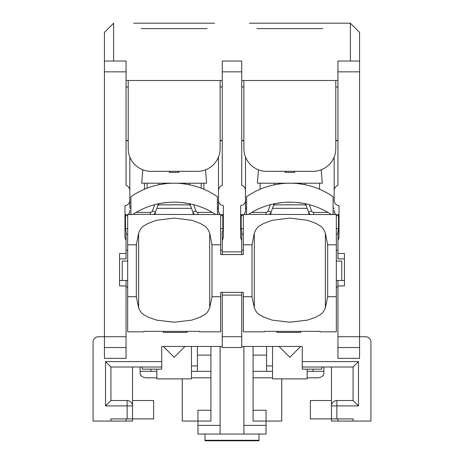 <?xml version="1.0" encoding="UTF-8"?>
<svg xmlns="http://www.w3.org/2000/svg" width="464" height="464" viewBox="0 0 464 464"><rect width="100%" height="100%" fill="white"/><g stroke="black" fill="none" stroke-linecap="round" stroke-linejoin="round"><path stroke-width="0.7" d="M133.649 23.2L214.67 23.2L133.649 23.2M249.33 23.2L330.351 23.2L249.33 23.2M344.439 258.889L337.949 258.889L337.949 240.781L339.033 237.51L339.033 205.662C335.994 205.134 334.376 203.325 334.167 200.239L334.167 190.524A5.406 5.406 0 0 1 337.949 185.368L337.949 61.039L359.571 61.039L359.571 32.387L350.384 23.2L330.351 23.2L350.384 23.2L350.384 61.039M104.429 32.387L113.616 23.2L104.429 32.387L104.429 61.039L126.051 61.039L126.051 185.368A5.406 5.406 0 0 1 129.833 190.524L129.833 200.239C129.624 203.325 128.006 205.134 124.967 205.662L124.967 237.51L126.051 240.781L126.051 231.826L126.051 258.889L119.561 258.889M104.429 347.542L126.051 347.542L126.051 358.353L104.429 358.353L104.429 61.039M126.051 347.542L126.051 336.731L98.478 336.731A5.406 5.406 0 0 0 93.073 342.136L93.073 421.057L110.913 421.057L110.913 418.893L153.619 418.893L153.619 400.513L132.536 400.513L132.536 405.919A5.406 5.406 0 0 0 127.13 400.513L127.13 405.919L132.536 405.919L132.536 421.057L126.051 421.057L126.051 418.893M110.913 421.057L126.051 421.057M222.268 346.457L161.727 346.457L161.727 369.164L142.268 369.164L142.268 367.001M321.732 367.001L321.732 369.164L302.273 369.164L302.273 346.457L241.732 346.457M184.968 346.457L174.157 357.268L163.345 346.457L161.727 346.457M302.273 346.457L300.655 346.457L289.843 357.268L279.032 346.457M307.139 369.164L307.139 378.891L272.542 378.891L272.542 346.457M266.597 346.457L266.597 355.111L253.083 355.111L253.083 421.057L281.735 421.057L281.735 378.891M182.265 378.891L182.265 421.057L210.917 421.057L210.917 346.457M302.273 367.001L353.087 367.001L353.087 400.513L358.492 405.919L336.87 405.919L336.87 418.893L331.464 418.893L331.464 421.057L337.949 421.057L337.949 418.893M337.949 421.057L370.927 421.057L370.927 342.136A5.406 5.406 0 0 0 365.522 336.731L359.571 336.731L359.571 358.353L337.949 358.353L337.949 336.731L359.571 336.731L359.571 61.039M353.087 421.057L353.087 418.893L336.87 418.893M336.33 286.996L337.949 286.996M276.869 331.36L276.869 332.404L300.655 332.404L300.655 331.36M320.114 331.841L320.114 331.36L320.114 331.841L336.33 331.841L336.33 296.705L327.683 296.705L327.683 244.806L336.33 244.806L336.33 296.705M327.683 296.705L325.363 307.8C322.405 315.166 319.447 314.65 316.483 316.895L307.603 320.108L289.843 322.213L272.078 320.108L263.198 316.895C260.234 314.65 257.276 315.166 254.318 307.8L251.998 296.705L243.351 296.705L243.351 331.841L264.434 331.841L264.434 331.36L320.114 331.36M113.616 61.039L113.616 23.2M222.268 80.498L126.051 80.498M337.949 80.498L241.732 80.498M337.949 253.483L344.439 253.483L344.439 285.917L337.949 285.917L337.949 336.731M337.949 285.917L337.949 280.511L344.439 280.511M336.33 261.052L341.736 261.052L341.736 280.511M336.33 280.511L337.949 280.511M254.318 307.8L254.318 233.189L251.998 244.806L243.351 244.806L243.351 214.559L240.648 214.559L248.205 214.559A76.067 76.067 0 0 1 331.476 214.559L336.33 214.559L336.33 244.806M333.088 214.559L333.088 196.695A76.067 76.067 0 0 0 246.593 196.695L246.593 214.559M248.507 214.362L331.476 214.559M254.318 233.189C257.276 225.469 260.234 226.014 263.198 223.66L272.078 220.296L289.843 218.092L307.603 220.296L316.483 223.66C319.447 226.014 322.405 225.469 325.363 233.189L327.683 244.806M243.351 228.613L241.187 228.613L241.187 215.644L243.351 215.644M336.33 215.644L338.494 215.644L338.494 228.613L336.33 228.613M339.033 228.613L338.494 228.613L339.033 228.613M309.308 204.688L308.183 204.398L309.308 204.688L308.183 204.398L309.308 204.688L311.593 210.975A2.163 2.163 0 0 0 313.629 212.396L327.967 212.396L328.941 212.97M271.498 204.398L270.379 204.688L271.498 204.398M250.92 212.866L251.714 212.396L250.92 212.866M286.723 202.217L291.311 202.171M291.798 202.176L292.767 202.211M293.242 202.229L294.507 202.298M294.57 202.298L296.078 202.408M296.189 202.42L303.734 203.435M289.843 202.153L288.979 202.159M285.522 202.275L286.659 202.223M285.111 202.298L283.603 202.408L285.111 202.298M282.164 202.542L275.947 203.435M275.854 203.452L282.147 202.542M308.548 212.083L305.527 203.789L308.548 212.083A5.406 5.406 0 0 0 310.381 214.559A5.406 5.406 0 0 1 308.548 212.083L311.593 210.975M338.494 214.559L336.33 214.559L338.494 214.559L338.494 215.644M334.329 214.559L333.97 214.472M333.32 214.246L333.088 214.124A3.242 3.242 0 0 0 335.524 214.455L334.944 214.554M334.324 214.536L334.706 214.559M334.202 211.12L334.167 210.54L334.202 211.12A0.539 0.539 0 0 0 334.295 211.665L335.524 214.455M333.088 208.51A3.242 3.242 0 0 1 334.167 208.121M319.574 189.26L319.574 183.21M337.949 86.988L335.791 86.988M336.232 140.87A5.406 5.406 0 0 1 336.794 140.482M337.369 140.18A5.406 5.406 0 0 1 337.949 139.96L335.791 141.259M280.819 183.744L274.717 184.724M274.816 184.707L280.639 183.767M298.862 183.744L304.97 184.724M304.865 184.707L299.042 183.767M293.242 183.286L292.767 183.263M291.798 183.234L257.404 183.21L258.465 169.812M334.167 190.524L334.167 157.041M334.451 188.807L334.776 188.03L334.451 188.807M335.199 187.346L335.437 187.044L335.199 187.346M336.794 185.89L337.369 185.588L336.794 185.89M337.949 240.781L337.949 231.826L338.587 228.613L337.949 234.018L336.33 234.018M336.33 250.241L337.949 250.241L337.949 234.018M241.732 250.241L243.351 250.241M241.187 228.613L240.648 228.613L241.187 228.613M241.732 231.826L241.1 228.613L241.732 231.826L241.732 240.781L240.648 237.51L240.648 205.662C243.687 205.134 245.311 203.325 245.514 200.239L245.514 190.524A5.406 5.406 0 0 0 241.732 185.368L241.732 61.039L222.268 61.039L222.268 185.368A5.406 5.406 0 0 0 218.486 190.524L218.486 157.041M241.732 254.562L241.732 240.781M241.732 336.731L241.732 347.542L222.268 347.542L222.268 336.731L241.732 336.731L241.732 292.401M222.268 254.562L222.268 251.859L241.732 251.859M130.912 214.559L130.912 196.695A76.067 76.067 0 0 1 217.407 196.695L217.407 214.559L215.795 214.559A76.067 76.067 0 0 0 132.524 214.559L124.967 214.559L127.67 214.559L127.67 296.705L136.317 296.705L138.637 307.8L138.637 233.189C141.595 225.469 144.553 226.014 147.517 223.66L156.397 220.296L174.157 218.092L191.922 220.296L200.802 223.66C203.766 226.014 206.724 225.469 209.682 233.189L212.002 244.806L220.649 244.806L220.649 254.562L243.351 254.562L243.351 244.806M243.351 296.705L243.351 292.401L220.649 292.401L220.649 331.841L199.566 331.841L199.566 331.36L199.566 331.841M241.732 295.104L222.268 295.104L222.268 292.401M222.268 295.104L222.268 336.731M220.649 250.241L222.268 250.241L222.268 231.884L223.352 228.613L220.649 228.613M218.486 190.524L218.486 200.239C218.689 203.325 220.313 205.134 223.352 205.662L223.352 237.51L222.268 240.781L222.268 231.884M222.268 240.781L222.268 251.859M126.051 286.996L127.67 286.996M163.345 331.36L163.345 332.404L187.131 332.404L187.131 331.36M127.67 296.705L127.67 331.841L143.886 331.841L143.886 331.36L199.566 331.36M126.051 336.731L126.051 285.917L119.561 285.917L119.561 253.483L126.051 253.483M127.67 280.511L126.051 280.511L126.051 285.917M126.051 280.511L119.561 280.511M122.264 280.511L122.264 261.052L127.67 261.052M217.407 214.559L222.813 214.559L222.813 228.613M220.649 244.806L220.649 214.559L222.813 214.559M138.637 233.189L136.317 244.806L127.67 244.806M132.826 214.362L215.795 214.559M138.637 307.8C141.595 315.166 144.553 314.65 147.517 316.895L156.397 320.108L174.157 322.213L191.922 320.108L200.802 316.895C203.766 314.65 206.724 315.166 209.682 307.8L212.002 296.705L220.649 296.705M143.886 331.841L143.886 331.36M136.317 296.705L136.317 244.806M212.002 296.705L212.002 244.806M251.998 296.705L251.998 244.806M264.434 331.841L264.434 331.36M127.67 228.613L125.506 228.613L125.506 215.644L127.67 215.644M220.649 215.644L222.813 215.644M193.621 204.688L192.502 204.398L193.621 204.688L192.502 204.398L193.621 204.688L195.912 210.975A2.163 2.163 0 0 0 197.948 212.396L212.286 212.396L213.254 212.97M155.817 204.398L154.692 204.688L155.817 204.398M135.239 212.866L136.033 212.396L135.239 212.866M171.042 202.217L172.689 202.171M172.202 202.176L171.233 202.211M169.43 202.298L167.922 202.408L169.43 202.298M166.477 202.542L160.266 203.435M160.173 203.452L166.466 202.542M174.157 202.153L175.624 202.171M176.111 202.176L177.08 202.211M177.561 202.229L178.478 202.275M178.889 202.298L180.397 202.408L178.889 202.298M181.836 202.542L188.053 203.435M188.146 203.452L181.853 202.542M192.867 212.083L189.846 203.789L192.867 212.083A5.406 5.406 0 0 0 194.7 214.559A5.406 5.406 0 0 1 192.867 212.083L195.912 210.975M218.648 214.559L218.289 214.472M217.639 214.246L217.407 214.124A3.242 3.242 0 0 0 219.843 214.455L219.263 214.554M218.643 214.536L219.025 214.559M218.486 200.239L218.521 211.12A0.539 0.539 0 0 0 218.614 211.665L219.843 214.455M217.407 208.51A3.242 3.242 0 0 1 218.486 208.121M203.893 189.26L203.893 183.21M222.268 86.988L220.11 86.988M220.551 140.87A5.406 5.406 0 0 1 221.113 140.482M221.688 140.18A5.406 5.406 0 0 1 222.268 139.96L220.11 141.259M183.181 183.744L189.283 184.724M189.184 184.707L183.361 183.767M177.561 183.286L177.08 183.263M176.111 183.234L206.596 183.21L205.535 169.812M165.138 183.744L159.03 184.724M159.135 184.707L164.958 183.767M144.426 189.26L144.426 183.21M128.209 141.259L126.051 139.96A5.406 5.406 0 0 1 126.631 140.18M127.206 140.482A5.406 5.406 0 0 1 127.768 140.87M128.209 86.988L126.051 86.988M124.967 228.613L125.506 228.613L124.967 228.613M129.056 214.554L128.476 214.455A3.242 3.242 0 0 0 130.912 214.124L130.657 214.258M129.294 214.559L129.671 214.559M125.506 215.644L125.506 214.559M128.476 214.455L129.705 211.665A0.539 0.539 0 0 0 129.798 211.12L129.705 211.665M130.912 208.51A3.242 3.242 0 0 0 129.833 208.121L129.833 200.239M129.833 157.041L129.833 190.524M126.051 231.826L125.413 228.613L126.051 231.826M191.504 208.342L156.815 208.342M189.846 203.789L190.605 205.865L189.567 204.833L158.752 204.833L157.714 205.865M218.521 211.12L218.486 210.54M243.89 80.498L243.89 148.613A22.701 22.701 0 0 0 266.597 171.315L313.084 171.315A22.701 22.701 0 0 0 335.791 148.613L335.791 80.498M128.209 80.498L128.209 148.613A22.701 22.701 0 0 0 150.916 171.315L197.403 171.315A22.701 22.701 0 0 0 220.11 148.613L220.11 80.498M141.213 28.606L207.106 28.606M256.894 28.606L322.787 28.606M147.129 183.21L147.129 188.169M201.19 183.21L201.19 188.169M218.764 188.807L219.095 188.03L218.764 188.807M219.518 187.346L219.756 187.044L219.518 187.346M221.113 185.89L221.688 185.588L221.113 185.89M246.338 214.258L246.593 214.124A3.242 3.242 0 0 1 244.157 214.455L245.386 211.665A0.539 0.539 0 0 0 245.479 211.12L245.514 157.041M245.236 188.807L244.905 188.03L245.236 188.807M244.482 187.346L244.244 187.044L244.482 187.346M242.887 185.89L242.312 185.588L242.887 185.89M243.89 141.259L241.732 139.96A5.406 5.406 0 0 1 242.312 140.18M245.514 210.54L245.514 200.239M245.514 208.121A3.242 3.242 0 0 1 246.593 208.51M244.157 214.455L245.352 214.559M241.187 215.644L241.187 214.559M245.479 211.12L245.386 211.665M242.887 140.482A5.406 5.406 0 0 1 243.449 140.87M243.89 86.988L241.732 86.988M260.107 189.26L260.107 183.21M126.051 250.241L127.67 250.241M129.549 188.807L129.224 188.03L129.549 188.807M128.801 187.346L128.563 187.044L128.801 187.346M127.206 185.89L126.631 185.588L127.206 185.89M136.033 212.396L150.371 212.396A2.163 2.163 0 0 0 152.407 210.975L155.452 212.083A5.406 5.406 0 0 1 153.619 214.559A5.406 5.406 0 0 0 155.452 212.083L158.473 203.789M174.157 183.21L141.723 183.21L142.784 169.812M178.918 171.315L178.918 172.399L169.401 172.399L169.401 171.315M127.13 400.513L110.913 400.513L110.913 367.001L161.727 367.001M132.536 367.001L132.536 405.919M110.913 400.513L105.508 405.919L105.508 361.595L161.727 361.595M110.913 367.001L105.508 361.595M272.496 208.342L307.185 208.342M305.248 203.731L305.248 204.833L274.433 204.833L273.395 205.865L274.154 203.789L271.133 212.083L274.154 203.789M269.3 214.559A5.406 5.406 0 0 0 271.133 212.083A5.406 5.406 0 0 1 269.3 214.559M306.286 205.865L305.527 203.789L306.286 205.865L305.248 204.833M321.216 169.812L322.277 183.21L289.843 183.21M294.599 171.315L294.599 172.399L285.082 172.399L285.082 171.315M337.949 347.542L359.571 347.542M359.571 32.387L350.384 23.2M334.637 212.837L334.486 212.408M334.382 212.036L334.306 211.717M245.091 212.715L244.888 213.214M129.41 212.715L129.207 213.214M129.833 210.54L129.798 211.12M219.188 213.382L218.915 212.727M218.892 212.663L218.747 212.205M353.087 400.513L336.87 400.513A5.406 5.406 0 0 0 331.464 405.919L331.464 367.001M331.464 405.919L331.464 418.893L310.381 418.893L310.381 400.513L331.464 400.513L331.464 405.919L336.87 405.919L336.87 400.513M353.087 367.001L358.492 361.595L358.492 405.919M191.458 346.457L191.458 378.891L156.861 378.891L156.861 369.164M197.403 365.922L191.458 365.922M210.917 371.328L191.458 371.328M156.861 371.328L150.916 371.328L150.916 369.164M197.403 371.328L197.403 346.457M197.403 355.111L210.917 355.111M220.11 425.384L220.11 434.031L197.942 434.031L197.942 425.384L220.11 425.384L220.11 346.457M197.942 425.384L197.942 410.246L210.917 410.246M220.11 434.031L243.89 434.031L243.89 346.457M253.083 410.246L266.058 410.246L266.058 434.031L243.89 434.031M243.89 425.384L266.058 425.384M253.083 355.111L253.083 346.457M253.083 371.328L266.597 371.328L266.597 355.111M140.105 367.001L140.105 372.406C139.896 375.243 141.7 377.041 145.51 377.812L156.861 377.812M140.105 371.328L150.916 371.328M210.917 377.812L191.458 377.812M307.139 377.812L318.49 377.812C322.3 377.041 324.104 375.243 323.895 372.406L323.895 371.328L307.139 371.328M272.542 377.812L253.083 377.812M272.542 371.328L266.597 371.328M272.542 365.922L266.597 365.922M313.084 371.328L313.084 369.164M323.895 371.328L323.895 367.001M259.028 434.031L259.028 440.8L204.972 440.8L204.972 434.031M302.273 361.595L358.492 361.595M337.949 71.85L359.571 71.85M313.629 212.396L313.629 214.559M243.351 234.018L241.732 234.018M127.13 418.893L127.13 405.919L105.508 405.919M209.682 307.8L209.682 233.189M325.363 307.8L325.363 233.189M197.948 212.396L197.948 214.559M104.429 71.85L126.051 71.85M222.268 71.85L241.732 71.85M127.67 234.018L126.051 234.018M150.371 212.396L150.371 214.559M152.407 210.975L154.692 204.688M251.714 212.396L266.052 212.396L266.052 214.559M266.052 212.396A2.163 2.163 0 0 0 268.088 210.975L270.379 204.688L268.088 210.975L271.133 212.083M270.379 204.688L268.088 210.975M259.028 440.278L204.972 440.278M155.237 212.587L155.237 214.559M193.082 212.587L193.082 214.559M158.752 203.731L158.752 204.833M189.567 203.731L189.567 204.833M158.752 183.21L158.752 184.782M189.567 183.21L189.567 184.782M270.918 212.587L270.918 214.559M308.763 212.587L308.763 214.559M274.433 203.731L274.433 204.833M305.248 183.21L305.248 184.782M274.433 183.21L274.433 184.782"/></g></svg>
